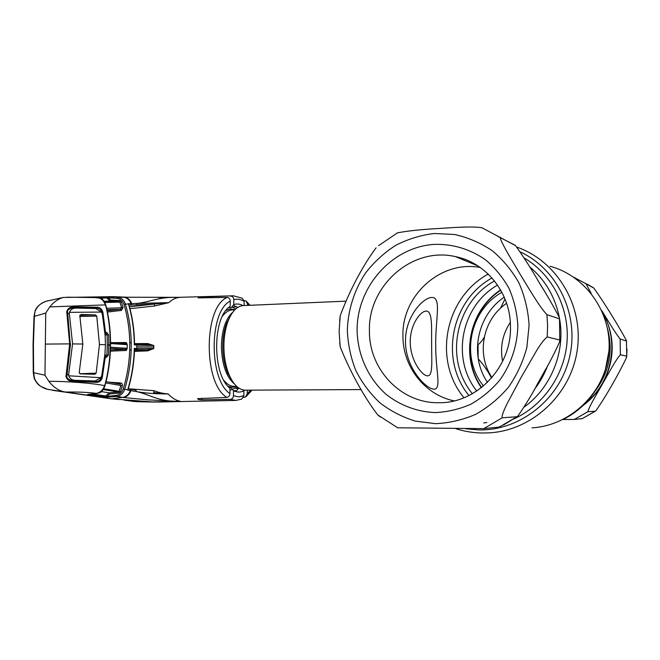 <?xml version="1.0" encoding="UTF-8"?>
<svg xmlns="http://www.w3.org/2000/svg" width="660" height="660" viewBox="0 0 660 660"><rect width="100%" height="100%" fill="white"/><g stroke="black" fill="none" stroke-linecap="round" stroke-linejoin="round"><path stroke-width="0.99" d="M427.449 375.853C433.059 376.093 431.648 361.927 431.632 345.114C431.434 328.218 432.646 312.601 427.053 311.165C421.327 309.763 410.091 324.002 410.231 342.045C410.281 360.071 421.74 375.631 427.449 375.853M481.363 387.7C459.863 357.002 468.88 310.629 500.585 289.897M501.897 292.281C469.45 310.423 460.3 357.398 483.466 385.984M504.24 297.165C476.949 315.43 469.128 355.509 487.476 382.346M608.957 350.93L605.303 370.029M464.821 259.339L462.866 259.685M534.344 389.515C539.946 382.239 544.401 374.261 547.709 365.59M542.809 288.568L538.601 281.605M345.865 301.158L243.309 305.58C237.113 306.05 232.039 311.223 228.071 321.115C225.382 328.342 223.987 336.616 223.905 345.939C223.946 357.085 225.778 366.902 229.383 375.4C233.822 385.085 239.143 390.01 245.347 390.175L361.127 389.573M435.74 345.683C435.452 369.377 441.771 389.07 434.206 389.185C426.244 389.458 405.215 367.702 405.504 341.352C405.025 316.948 422.911 297.602 431.846 297.454C442.01 297.115 435.105 320.512 435.74 345.683M229.927 390.258L237.592 387.156M235.702 308.979L231.858 306.884M601.862 310.794C607.563 319.82 615.054 332.772 620.136 338.984L626.48 341.096L626.389 340.403C618.461 325.776 604.156 302.379 593.785 288.049L586.055 283.784L591.22 293.436M478.252 358.85C482.691 363.52 487.121 369.905 491.56 378.031M504.991 298.947L500.511 308.22M484.242 337.235C481.891 341.113 479.845 343.555 478.079 344.545L478.129 358.091M500.758 290.194C469.219 310.819 460.243 356.945 481.627 387.494M582.302 418.613L595.815 410.834C605.929 396.544 619.047 373.37 626.637 357.266L626.728 356.251L620.384 354.717C615.343 360.385 608.322 373.997 602.836 383.278C597.696 392.634 589.372 405.916 587.845 411.724L595.303 411.188L582.252 418.638L574.348 419.447L562.988 419.496M506.599 303.328C482.773 319.159 475.926 354.189 491.989 377.528M510.304 322.344C502.458 334.348 499.901 347.341 502.615 361.334M500.462 237.328C499.48 238.557 504.933 248.193 509.173 255.659L520.022 274.04C528.124 287.183 539.22 306.628 546.926 314.647L559.515 318.829L559.366 317.584C553.732 306.71 547.016 295.053 539.22 282.628C531.646 269.437 523.76 257.111 515.576 245.668L481.99 227.774C470.827 225.959 450.879 227.824 437.002 228.608C420.973 229.49 407.806 230.893 397.501 232.832L378.551 245.668M396.709 233.261L397.501 232.832M339.644 320.611L340.213 315.76C348.216 293.956 361.234 267.762 376.043 247.855M517.844 325.611C517.432 345.262 511.096 364.32 499.777 380.143C491.419 389.994 481.759 398.029 470.794 404.233C459.343 409.225 447.538 412.005 435.369 412.591C417.211 411.889 400.084 405.438 386.034 394.267C368.132 378.337 357.662 354.973 357.101 330.495C356.722 287.191 391.528 247.079 434.263 244.373C452.735 243.87 469.755 248.96 485.323 259.661C494.851 267.647 502.738 277.208 508.984 288.329C514.099 300.118 517.052 312.543 517.844 325.611M510.46 326.543C511.731 367.075 476.611 403.417 439.048 402.707C400.933 403.681 368.783 369.121 369.435 330.784C368.008 285.945 412.071 246.337 455.466 256.625C486.09 262.597 510.551 292.825 510.46 326.543M454.146 400.867C424.578 394.903 402.683 366.399 402.938 336.006C401.643 295.713 440.632 259.875 480.257 267.49M502.235 417.796L516.912 416.749L517.844 416.08C525.822 404.671 533.321 392.246 540.342 378.79C547.866 366.036 554.301 353.727 559.639 341.847L559.787 340.007L547.198 336.947C544.054 339.463 540.35 344.322 536.068 351.533L521.111 377.429L507.358 403.21C504.314 409.414 501.385 416.031 502.235 417.796L483.78 428.645L397.559 427.779M516.912 416.749L499.282 427.069L483.78 428.645M545.903 368.841L536.143 386.314M380.102 416.831L377.809 415C362.043 394.433 348.472 367.579 340.197 346.888L339.71 342.853M180.939 297.264L177.919 297.338C159.118 296.67 149.919 302.074 137.107 303.418L168.77 302.643C172.466 299.211 176.476 297.421 180.807 297.264L175.981 297.379M168.712 302.676L154.663 305.976L129.97 308.682M134.277 343.621L147.807 343.546L153.821 345.551L147.304 344.495L136.133 344.066M134.425 351.433L147.749 350.856L153.805 348.538L147.139 349.808L134.458 350.369M154.052 390.695L128.287 388.765L127.71 390.126L136.389 391.553C144.433 393.104 154.927 393.904 167.871 393.954L168.11 393.904C163.49 393.64 158.804 392.568 154.052 390.695L153.615 392.576L167.871 393.954M168.11 393.904L168.168 393.946C171.946 398.038 175.956 400.48 180.188 401.255L152.724 401.932L110.806 398.739L52.297 390.291M154.275 401.957L177.284 401.272C158.375 401.593 149.226 394.251 136.389 391.553L135.82 390.085L130.358 389.218L131.01 390.679C129.335 394.672 126.753 396.94 123.271 397.485L147.601 399.828L176.995 401.346M243.152 389.953L243.895 390.827L243.878 395.744L241.642 399.185L235.678 400.422L230.381 399.349L201.919 399.844C199.254 399.77 197.794 399.374 197.554 398.656L226.875 397.402C203.082 383.674 203.503 306.751 227.238 297.47L198.066 297.85L202.422 296.983L233.425 295.812L180.848 297.264M227.238 297.47C229.111 297.701 230.117 298.922 230.241 301.125L230.224 306.388C212.33 316.66 212.041 374.624 229.936 388.245L229.919 393.558C229.771 395.786 228.756 397.072 226.875 397.402M233.425 295.812L242.311 298.238L244.142 301.405C240.76 299.293 237.311 298.7 233.788 299.607L233.772 304.573L231.025 307.89L228.583 307.709M233.788 299.607C233.632 297.478 232.617 296.323 230.736 296.15M244.142 301.405L244.134 305.547M243.02 305.596C239.976 303.922 236.89 303.575 233.772 304.573M237.534 307.56L233.368 305.06M232.444 307.098L236.858 306.793M235.81 388.435L238.458 388.451M234.96 391.355L236.585 390.679L233.401 390.613M248.746 305.349L247.508 304.062L247.5 305.399M247.508 304.062L246.032 300.968L244.051 300.506M243.523 397.411L245.462 397.048L247.269 393.665L250.8 390.151M247.277 390.167L247.269 393.665M230.381 399.349C232.262 399.094 233.293 397.881 233.467 395.719L238.714 396.891L243.878 395.744M243.895 390.827C240.479 392.494 237.014 392.452 233.483 390.712L233.467 395.719M233.483 390.712L230.752 387.494L228.855 387.214M236.585 390.679L238.796 388.047M129.484 306.817L154.217 304.046L154.663 305.976M129.022 305.159L154.217 304.046L168.465 302.651M134.434 343.035L134.524 343.076C134.302 329.95 132.462 317.303 129.013 305.143L128.452 303.683L137.107 303.418L136.48 304.936M128.452 303.683L129.013 305.126M130.457 305.118L131.142 303.6C129.5 299.698 126.934 297.577 123.428 297.239L124.154 297.223C127.619 297.569 130.152 299.689 131.744 303.592L131.06 305.101M134.524 343.076L134.269 343.018C134.038 329.472 132.099 316.453 128.452 303.955L128.436 303.757M148.995 401.849L136.199 401.676L123.956 400.092L133.765 401.47M119.419 399.589L110.806 398.739M157.195 402.055L183.183 401.503M183.067 401.503L235.785 400.422M135.902 390.101L130.399 389.218M129.797 389.12L128.329 388.872L129.797 389.12L130.408 390.58C128.7 394.573 126.076 396.841 122.545 397.378L111.812 398.813L66.107 392.048C78.284 391.858 88.357 392.304 96.319 393.393L87.904 394.779L104.585 397.303L116.729 396.478L122.554 397.378M130.358 389.218L129.888 389.136M134.401 350.295L134.467 350.287C134.03 363.429 131.975 376.225 128.312 388.666L127.71 390.126M134.467 350.287L134.211 350.254C133.757 363.833 131.596 377.025 127.718 389.837L127.694 390.043M147.749 350.856L147.139 349.808L134.846 349.536L134.261 348.348L134.211 350.254M134.227 349.561L134.846 349.536M135.985 349.602L136.834 348.513L136.859 346.805L153.805 347.045L153.805 348.538L134.261 348.348M147.807 343.546L147.23 344.495M134.747 344.561L134.285 344.561L134.747 344.561M134.277 343.984L136.067 344.058L136.859 345.097L134.285 344.924L134.269 343.018M134.896 343.975L134.285 344.924M153.805 347.045L153.821 345.551L136.859 345.097L136.859 346.805M35.112 310.794L34.369 316.47L33.421 344.487L33.627 372.545L34.534 378.502C36.977 384.17 41.357 387.775 47.66 389.326L49.005 389.639M47.916 300.745L46.316 301.224C41.134 302.849 37.505 305.984 35.425 310.637M34.221 378.411L33.264 372.603L33.058 344.52L34.006 316.478L45.746 313.054L49.772 306.892C53.774 302 58.278 298.856 63.294 297.445L112.761 296.662L124.154 297.223L177.631 297.338M33.264 372.603L44.962 375.226L48.848 381.323C53.064 386.826 58.055 390.316 63.83 391.776L47.825 389.367M47.66 389.326L41.275 386.644C39.575 385.358 37.389 384.945 34.237 378.46L34.534 378.502M63.83 391.776L66.107 392.048M48.848 381.323C67.724 381.257 91.996 383.089 104.528 385.63L105.171 384.194L104.528 385.63C103.191 389.846 100.452 392.428 96.319 393.393M105.451 384.161L104.783 385.679C103.76 389.136 101.863 391.528 99.074 392.857L97.82 393.319M127.718 389.837L124.666 389.268C128.543 376.571 130.713 363.503 131.158 350.072L131.225 342.804C130.993 329.406 129.055 316.503 125.408 304.095L128.452 303.955M116.729 396.478C120.508 395.917 123.156 393.517 124.666 389.268L123.238 388.897C121.894 392.733 119.51 394.894 116.094 395.398L116.729 396.478M123.238 388.897C127.091 376.307 129.236 363.346 129.682 350.023L129.748 342.812C129.525 329.522 127.603 316.717 123.981 304.417C122.702 300.679 120.367 298.658 116.977 298.328L108.017 297.932L108.677 296.95L123.428 297.239M116.977 298.328L117.629 297.346C121.382 297.701 123.973 299.953 125.408 304.095L123.981 304.417M126.167 297.149L112.761 296.662M107.035 297.594L106.4 297.718M67.204 297.182L97.284 297.619C101.071 298.039 103.744 300.465 105.303 304.903L105.922 306.339L105.567 304.887L49.772 306.892M106.194 306.43L105.567 304.887C104.61 301.513 102.762 299.244 100.015 298.089L88.935 297.107L108.677 296.95M97.284 297.619L98.695 297.718M104.742 356.12L105.715 356.152L106.433 357.357L105.27 357.308L102.275 377.479C101.384 380.572 99.578 382.198 96.855 382.346L73.417 381.439C69.465 381.496 66.982 379.846 65.984 376.497L69.655 343.876L45.358 344.091L44.962 375.226M45.358 344.091L45.746 313.054M110.558 345.106L110.286 345.056C110.113 358.363 108.413 371.415 105.171 384.194L105.46 384.12C108.718 371.382 110.418 358.372 110.558 345.106C110.657 331.832 109.213 318.97 106.21 306.496L105.922 306.339C108.908 318.846 110.36 331.757 110.286 345.056L108.842 344.965L108.364 355.162L106.433 357.357M102.275 377.479L101.335 377.305L101.566 376.175M104.841 355.105L106.887 355.063L105.732 356.152L104.791 356.111L105.27 357.308L104.626 357.258M96.855 382.346L96.607 381.422C98.942 381.208 100.518 379.838 101.335 377.305L101.071 377.305M96.467 381.422L73.392 380.589L96.467 381.422M73.417 381.439L73.392 380.589C71.684 381.076 66.454 378.741 66.85 376.546L65.984 376.497M69.647 343.918L70.224 343.819M107.341 344.949L107.085 334.867L108.562 334.801L108.842 344.965L107.341 344.949L106.887 355.063L108.364 355.162M108.562 334.801L106.672 332.425L105.897 333.696L107.085 334.867L105.072 334.925M104.981 333.729L105.897 333.696L104.981 333.638L105.509 332.351L106.672 332.425M69.655 343.876L66.734 311.561C67.807 308.261 70.315 306.694 74.25 306.842L97.606 307.23C100.312 307.618 102.085 309.35 102.919 312.419L105.509 332.351L104.874 332.376M102.151 313.5L101.97 312.576C101.178 309.986 99.586 308.534 97.193 308.203L93.291 308.426M102.919 312.419L101.772 312.584M66.734 311.561L67.6 311.627L70.232 343.951M69.647 343.835L70.521 343.876M74.25 306.842L74.209 307.766L73.582 307.783C70.81 307.576 66.445 310.72 67.592 311.594M73.021 307.832L97.193 308.203L97.606 307.23M88.572 394.334L87.904 394.779M88.077 394.383L87.541 394.515M92.078 393.971L105.608 395.959L104.585 397.303M116.094 395.398L105.369 396.635L89.686 394.218M103.207 389.582L118.33 391.982L109.213 392.857L101.318 391.594M107.72 397.32L107.085 396.248L109.849 393.938L109.213 392.857L105.608 395.959L106.92 396.322L107.448 397.345M105.765 382.915L120.912 385.498L119.105 391.289L103.719 388.798M119.98 384.037L120.912 385.498L122.347 385.844C122.603 384.252 122.067 383.295 120.739 382.965L120.029 384.037L106.07 381.661L119.98 384.037M120.739 382.965L109.197 382.189M120.532 391.685L119.105 391.289L118.33 391.982L118.965 393.071L120.532 391.685L122.347 385.844M106.631 308.269L121.597 307.791L119.905 302.132L121.333 301.785L119.798 300.49L110.74 300.085L107.861 297.866L108.405 296.942M100.444 298.229L107.861 297.866L105.559 296.893M104.47 301.777L119.146 301.48L110.08 301.067L106.326 297.512L98.2 297.652M110.74 300.085L110.08 301.067L104.074 301.199M119.798 300.49L119.146 301.48L119.905 302.132L104.866 302.47M121.333 301.785L123.04 307.494L121.597 307.791L120.64 309.268L106.953 309.713M123.04 307.494L121.382 310.431L120.64 309.268L107.192 310.843M121.382 310.431L107.448 312.056M97.779 297.619L89.554 297.223M127.165 348.637L126.373 348.224L125.532 349.33L126.283 350.46L127.165 348.637L127.198 344.322L126.406 344.635L125.623 343.588L110.558 342.54L125.623 343.588M110.492 348.414L125.532 349.33L110.434 349.998M125.631 343.588L126.349 342.548L127.198 344.322M86.98 381.026L95.147 380.952L100.856 377.685L68.681 375.796C69.96 378.848 72.352 380.366 75.859 380.341L71.585 380.383M101.5 312.089L69.407 312.32C70.595 309.557 72.798 308.154 76.007 308.104L95.774 308.509L101.5 312.089L102.391 314.408L105.105 335.379L105.451 343.942M67.823 313.591L69.349 313.525L69.407 312.32M69.349 313.525L72.559 343.901L82.838 344.033L79.827 315.571L81.213 314.498L95.403 314.902L96.756 316.099L99.454 344.495L105.443 344.751L105.435 345.56L105.443 344.751M67.114 374.583L68.656 374.566L72.559 343.901M68.656 374.566L68.681 375.796M94.883 380.952L75.859 380.341M100.856 377.685L101.797 375.358L104.924 354.148L105.435 345.56M79.852 315.241L95.403 314.902M82.838 344.033L79.2 372.76L80.569 373.898L94.801 374.269L96.178 373.139L99.454 344.495M96.178 373.139L79.802 373.733M96.756 316.099L79.967 316.453M494.505 280.954C455.095 302.536 444.064 359.444 472.37 393.707M491.997 277.976C450.904 300.49 439.42 359.807 468.922 395.53M488.243 274.082C444.832 297.611 432.721 360.253 463.996 397.733M466.034 428.81L479.077 429.932C519.775 430.691 559.696 399.688 569.539 357.209C579.645 314.787 557.494 269.024 520.187 251.889M513.785 418.96C543.394 405.603 564.976 374.492 567.113 340.799C569.225 307.098 551.727 274.131 524.114 257.928M483.722 422.944L486.832 422.532M524.131 407.088C550.96 387.956 565.636 351.904 559.589 318.838M559.366 317.575C555.167 296.851 545.251 279.914 529.617 266.78M497.566 285.087C461.084 305.819 450.838 358.603 476.751 391.017M455.994 428.752C464.558 431.459 473.368 432.886 482.435 433.018L489.538 432.828C531.779 430.485 570.76 394.977 577.211 350.336C583.96 305.728 556.792 260.873 516.788 247.104M531.952 427.853C569.951 425.716 604.362 393.541 608.644 354.09C613.231 314.663 586.765 276.169 550.118 266.277M230.967 314.968L226.619 323.194C224.12 329.885 222.833 337.54 222.758 346.153C222.799 356.45 224.491 365.533 227.832 373.395L232.576 381.397M232.765 312.229C225.654 318.64 221.867 329.975 221.397 346.236C221.892 364.468 226.264 377.075 234.506 384.046M224.029 380.605C227.23 384.442 230.629 386.364 234.226 386.372L236.668 386.356M234.589 309.829C231.709 308.764 228.847 308.979 226.017 310.472M234.82 309.82L232.378 309.92C228.781 310.101 225.481 312.18 222.478 316.173M227.849 386.125C230.744 387.478 233.607 387.56 236.437 386.356M593.53 287.834L587.111 284.089M586.055 283.784L573.755 277.258M595.246 390.959C609.172 372.24 613.305 351.599 607.662 329.043M603.034 313.516C619.806 342.416 611.721 382.858 585.222 403.384M574.348 419.447L587.845 411.724M620.384 354.717L620.136 338.984M583.069 405.496C591.17 399.49 597.762 392.081 602.836 383.278C615.615 358.776 615.293 334.612 601.862 310.802M627 349.123L626.728 356.251L626.48 341.096M347.333 330.792C347.894 310.117 354.238 290.012 365.698 272.786C374.187 261.929 384.178 252.788 395.678 245.363C407.83 239.11 420.667 235.158 434.197 233.5L454.476 234.473C467.874 237.443 480.397 242.806 492.038 250.552C502.87 259.561 511.855 270.369 518.974 282.967C524.807 296.332 528.182 310.431 529.097 325.264L526.886 347.317C523.042 361.746 516.92 375.02 508.53 387.156C499.018 398.31 488.037 407.377 475.588 414.364C462.594 419.966 449.212 423.06 435.443 423.662L415.297 421.096C402.328 417.112 390.497 410.982 379.797 402.724C369.979 393.418 361.993 382.685 355.822 370.532C350.823 357.811 348.001 344.561 347.333 330.792M546.926 314.647L547.61 325.776L547.198 336.947M559.515 318.829L559.787 340.007L559.515 318.829M497.434 236.132L515.105 245.273M201.927 398.161L201.919 399.844M230.241 301.125C209.055 310.926 208.7 379.764 229.919 393.558M202.422 296.983L202.414 297.99M99.511 392.642L99.074 392.857M97.045 393.434L88.671 394.325M109.849 393.938L118.965 393.071M129.682 350.023L131.158 350.072M129.748 342.812L131.225 342.804M126.373 348.224L110.517 347.234M110.385 351.153L126.283 350.46M111.952 342.639L126.349 342.548M126.406 344.635L110.567 343.546M85.421 315.117L79.827 315.356M563.384 419.298C592.251 405.116 611.003 372.9 609.064 340.733M232.691 381.587L227.832 373.395L229.383 375.4M231.083 314.771L226.619 323.194L228.071 321.115M340.213 315.76L339.125 331.485L340.197 346.888M439.048 402.707L439.948 402.699M497.533 236.206L514.346 244.86M516.937 416.749L503.539 425.007M455.466 256.625L477.939 265.922M377.809 415L397.774 427.837M246.667 301.554L250 305.291M252.046 390.142L246.089 396.586M155.768 402.072L136.199 401.676M134.929 343.975L147.304 344.495M177.697 297.338L180.725 297.272M34.006 316.478L35.137 310.72C36.795 306.553 40.524 303.385 46.316 301.224L63.294 297.445M152.724 401.932L147.386 401.816M158.648 297.52L174.644 297.404M70.521 343.984L66.85 376.53M99.338 392.807L99.355 392.807C101.26 392.601 103.166 390.209 105.055 385.646M97.878 393.302L99.289 392.832M98.752 297.726L100.147 298.114M100.221 298.138L100.229 298.138C102.234 298.386 104.099 300.663 105.831 304.978M70.76 308.344L76.007 308.113M87.128 381.034L95.147 380.952"/></g></svg>
